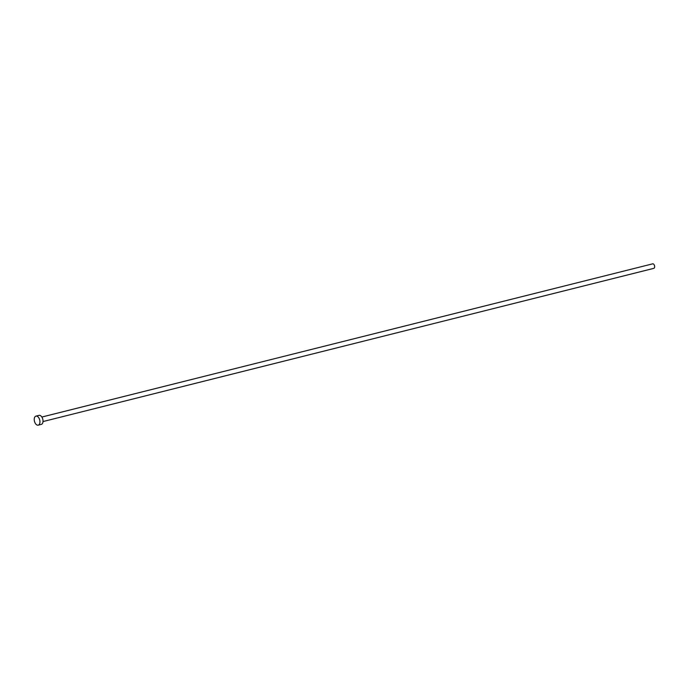 <?xml version="1.0" encoding="UTF-8"?>
<svg xmlns="http://www.w3.org/2000/svg" width="689" height="689" viewBox="0 0 689 689"><rect width="100%" height="100%" fill="white"/><g stroke="black" fill="none" stroke-linecap="round" stroke-linejoin="round"><path stroke-width="1.03" d="M41.865 417.043L652.664 263.844A2.325 1.352 75.9 0 1 654.55 265.808A2.325 1.352 75.9 0 1 653.792 268.357L42.994 421.565M35.957 416.122L39.023 415.355A4.659 2.704 75.9 0 1 42.804 419.291A4.659 2.704 75.9 0 1 41.288 424.39L38.222 425.156A4.659 2.704 75.9 0 1 34.45 421.22A4.659 2.704 75.9 0 1 35.957 416.122A4.659 2.704 75.9 0 1 39.738 420.066A4.659 2.704 75.9 0 1 38.222 425.156"/></g></svg>
